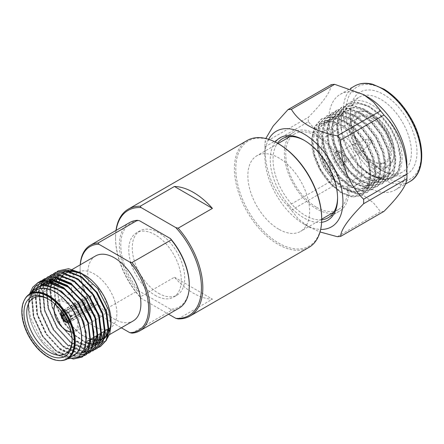 <?xml version="1.0" encoding="UTF-8"?>
<svg xmlns="http://www.w3.org/2000/svg" width="444" height="444" viewBox="0 0 444 444"><rect width="100%" height="100%" fill="white"/><g stroke="black" fill="none" stroke-linecap="round" stroke-linejoin="round"><path stroke-width="0.33" stroke-dasharray="2.22 1.67" d="M278.749 229.209A43.673 25.214 60 0 1 250.216 190.72A43.673 25.214 60 0 1 256.915 155.722A43.673 25.214 60 0 1 300.588 180.941A43.673 25.214 60 0 1 300.588 231.374A43.673 25.214 60 0 1 278.749 229.209M316.622 207.342A43.673 25.214 -120 0 0 338.461 209.507A43.673 25.214 -120 0 0 338.461 159.074A43.673 25.214 -120 0 0 294.788 133.86A43.673 25.214 -120 0 0 288.089 168.853A43.673 25.214 -120 0 0 316.622 207.342M288.145 137.696A45.649 26.357 -120 0 0 316.622 208.958A45.649 26.357 -120 0 0 331.818 213.342M333.078 213.248A45.649 26.357 -120 0 0 339.449 211.216A45.649 26.357 -120 0 0 339.449 158.502A45.649 26.357 -120 0 0 293.8 132.145A45.649 26.357 -120 0 0 288.85 136.647M321.695 219.791A45.649 26.357 60 0 1 305.306 215.49A45.649 26.357 60 0 1 277.278 180.53A45.649 26.357 60 0 1 277.494 143.234M304.617 140.554A45.649 26.357 60 0 1 305.306 140.942A45.649 26.357 60 0 1 337.584 196.853A45.649 26.357 60 0 1 337.579 197.647M321.606 222.327A47.625 27.5 60 0 1 303.907 217.91A47.625 27.5 60 0 1 274.497 180.98A47.625 27.5 60 0 1 275.258 142.041M268.659 139.311A55.206 31.874 -120 0 0 264.874 155.977A55.206 31.874 -120 0 0 264.874 156.488A55.206 31.874 -120 0 0 304.351 224.348A55.206 31.874 -120 0 0 320.673 229.409M304.351 224.348L309.085 227.023L298.529 219.164L291.364 210.173A69.769 40.282 60 0 1 287.99 205.972C273.254 191.825 264.657 169.325 265.029 146.803A69.769 40.282 60 0 1 264.99 144.528A69.769 40.282 60 0 1 264.996 143.884A69.769 40.282 60 0 1 265.029 142.296L265.801 138.506M309.085 227.023L320.035 231.962M291.364 210.173L334.671 185.17L363.236 195.194L373.443 202.858L380.591 211.683L337.285 236.685M265.029 146.803L308.336 121.8C323.293 137.207 330.947 156.932 331.296 180.969L287.99 205.972M331.296 84.632C331.008 91.242 323.354 102.131 308.336 117.294L265.029 142.296M368.287 97.336A55.167 31.851 -120 0 0 340.254 94.339A55.167 31.851 -120 0 0 328.826 119.591A55.167 31.851 -120 0 0 367.837 187.157A55.167 31.851 -120 0 0 395.421 189.893A55.167 31.851 -120 0 0 406.843 164.114M334.671 185.17A69.769 40.282 60 0 1 331.296 180.969M308.336 121.8A69.769 40.282 60 0 1 308.336 117.294M383.966 211.383A69.769 40.282 60 0 1 380.591 211.683M350.266 113.742A47.175 27.239 -120 0 0 383.622 171.523A47.175 27.239 -120 0 0 416.983 152.259A47.175 27.239 -120 0 0 383.622 94.478A47.175 27.239 -120 0 0 350.266 113.742L350.266 116.966A43.223 24.958 60 0 1 359.218 97.181A43.223 24.958 60 0 1 402.442 122.133A43.223 24.958 60 0 1 402.442 172.05A43.223 24.958 60 0 1 380.83 169.908A43.223 24.958 60 0 1 350.266 116.966M402.12 157.614A43.223 24.958 60 0 1 393.168 177.4A43.223 24.958 60 0 1 371.556 175.263L382.939 179.509L392.54 177.767L398.856 170.318L400.871 158.336L398.235 143.667L391.297 128.571L381.069 115.373L369.058 106.116L357.054 102.231L346.825 104.334L339.888 112.138L337.246 124.481L339.26 139.516L345.576 154.967L355.178 168.526L366.566 178.144L377.949 182.39L387.557 180.641L393.867 173.199L395.882 161.216L393.245 146.548L386.308 131.452L376.079 118.254L364.069 108.996L352.059 105.111L341.825 107.22L334.893 115.018L332.256 127.356L334.271 142.391L340.587 157.848L350.188 171.406L361.571 181.024L372.954 185.27L382.562 183.527L388.877 176.079L390.892 164.097L388.25 149.428L381.313 134.332L371.09 121.134L359.079 111.877L347.075 107.992L336.841 110.095L329.903 117.899L327.267 130.242L329.281 145.277L335.592 160.728L345.199 174.287L356.582 183.905L367.971 188.151L377.572 186.408L383.888 178.96L385.903 166.977L383.261 152.309L376.323 137.213L366.095 124.015L354.09 114.757L342.08 110.872L331.846 112.981L324.914 120.785L322.277 133.117L324.292 148.157L330.602 163.608L340.209 177.167L351.593 186.785L362.976 191.031L372.583 189.288L378.899 181.84L380.913 169.858L378.271 155.189L371.334 140.093L361.105 126.901L349.101 117.638L337.096 113.753L326.862 115.856L319.924 123.665L317.288 136.008L319.303 151.038L325.613 166.489L335.22 180.048L346.603 189.666L357.986 193.911L367.599 192.163L373.909 184.721L375.918 172.738L373.282 158.07L366.344 142.974L356.116 129.781L344.106 120.518L332.101 116.633L321.867 118.742L314.935 126.546L312.293 138.883L314.308 153.918L320.624 169.375L330.231 182.928L341.614 192.546L352.997 196.792L362.604 195.049L368.914 187.607L370.929 175.619L368.292 160.95L361.355 145.854L357.265 139.788A43.223 24.958 60 0 1 369.613 168.986L370.324 175.968L368.309 187.951L361.999 195.399L352.392 197.147L341.009 192.896L329.62 183.278L320.019 169.725L313.703 154.268L311.688 139.233L314.33 126.895L321.262 119.092L331.496 116.983L343.501 120.868L355.511 130.131L365.739 143.323L372.677 158.419L375.313 173.088L373.299 185.07L366.977 192.524L357.376 194.261L345.998 190.015L334.615 180.397L325.008 166.839L318.698 151.387L316.677 136.358L319.319 124.015L326.257 116.206L336.485 114.102L348.49 117.987L360.5 127.25L370.729 140.443L377.666 155.539L380.303 170.207L378.294 182.19L371.978 189.638L362.371 191.381L350.988 187.135L339.605 177.517L329.997 163.958L323.687 148.507L321.672 133.472L324.309 121.129L331.246 113.325L341.475 111.222L353.485 115.107L365.49 124.37L375.718 137.562L382.656 152.658L385.298 167.327L383.283 179.309L376.967 186.758L367.36 188.5L355.977 184.254L344.594 174.636L334.987 161.078L328.677 145.626L326.662 130.592L329.298 118.248L336.236 110.445L346.464 108.342L358.475 112.227L370.479 121.484L380.708 134.682L387.645 149.778L390.287 164.447L388.272 176.423L381.957 183.877L372.355 185.62L360.966 181.374L349.583 171.756L339.976 158.197L333.666 142.74L331.651 127.711L334.288 115.368L341.225 107.565L351.454 105.461L363.464 109.346L375.474 118.604L385.697 131.801L392.635 146.897L395.277 161.566L393.262 173.549L386.94 180.997L377.339 182.739L365.956 178.494L354.573 168.875L344.971 155.317L338.655 139.866L336.641 124.836L339.277 112.487L346.215 104.684L356.443 102.581L368.453 106.466L380.464 115.723L390.692 128.921L397.63 144.017L400.266 158.686L398.251 170.663L391.947 178.111L382.334 179.859L370.951 175.613L359.906 166.367L350.466 153.335A43.223 24.958 60 0 1 340.986 122.322A43.223 24.958 60 0 1 349.944 102.531A43.223 24.958 60 0 1 383.25 114.114A43.223 24.958 60 0 1 402.12 157.614M340.986 122.322L340.986 125.064C340.604 106.532 354.878 98.435 370.607 107.764C386.358 116.217 400.399 139.916 400.538 157.614C401.454 176.462 387.462 184.909 371.556 175.263M369.613 168.986C373.498 194.128 353.069 204.573 333.555 186.302L320.368 169.519L314.646 155.422L312.837 141.714L315.268 130.447L321.617 123.321L330.963 121.39L341.936 124.914L352.902 133.333L362.249 145.338L368.598 159.08L371.029 172.427L369.219 183.328L363.497 190.099L354.773 191.669L344.427 187.784L334.082 179.004L325.363 166.639L319.636 152.542L317.826 138.828L320.257 127.567L326.606 120.441L335.953 118.504L346.925 122.033L357.892 130.453L367.238 142.457L373.587 156.194L376.018 169.547L374.214 180.447L368.487 187.213L359.762 188.789L349.417 184.904L339.072 176.124L330.353 163.758L324.625 149.661L322.816 135.947L325.252 124.686L331.601 117.56L340.948 115.623L351.914 119.147L362.881 127.572L372.227 139.577L378.577 153.313L381.013 166.667L379.204 177.567L373.476 184.332L364.757 185.908L354.412 182.023L344.067 173.243L335.342 160.878L329.615 146.775L327.811 133.067L330.242 121.806L336.591 114.68L345.937 112.743L356.904 116.267L367.876 124.692L377.222 136.697L383.572 150.433L386.003 163.786L384.193 174.686L378.466 181.452L369.747 183.028L359.401 179.143L349.056 170.363L340.332 157.992L334.604 143.895L332.8 130.186L335.231 118.925L341.58 111.799L350.927 109.862L361.893 113.387L372.866 121.806L382.212 133.816L388.561 147.552L390.992 160.9L389.183 171.806L383.461 178.571L374.736 180.147L364.391 176.262L354.046 167.482L345.321 155.111L339.599 141.014L337.79 127.306L340.221 116.045L346.57 108.919L355.916 106.982L366.883 110.506L377.855 118.925L387.201 130.936L393.551 144.672L395.981 158.02L394.172 168.925L388.45 175.691L386.341 176.657L378.871 177.656L370.118 174.437L359.64 165.862L350.466 153.335M340.986 125.064C341.053 132.828 343.112 140.887 347.175 149.239L349.067 152.952L357.786 165.318L368.132 174.098L378.477 177.983L387.201 176.412L392.923 169.641L394.733 158.741L392.302 145.393L385.953 131.657L376.606 119.647L365.64 111.228L354.667 107.703L345.321 109.635L338.972 116.766L336.541 128.027L338.35 141.736L344.072 155.833L352.797 168.198L363.142 176.984L373.487 180.869L382.212 179.293L387.934 172.527L389.743 161.622L387.312 148.274L380.963 134.538L371.617 122.527L360.645 114.108L349.678 110.584L340.332 112.515L333.982 119.647L331.551 130.908L333.361 144.616L339.083 158.713L347.807 171.084L358.153 179.864L368.498 183.749L377.222 182.173L382.944 175.408L384.754 164.502L382.323 151.154L375.974 137.418L366.627 125.408L355.655 116.988L344.688 113.464L335.342 115.401L328.993 122.527L326.562 133.788L328.371 147.497L334.093 161.594L342.818 173.965L353.163 182.745L363.508 186.63L372.227 185.054L377.955 178.288L379.764 167.382L377.333 154.035L370.984 140.298L361.638 128.288L350.666 119.869L339.699 116.345L330.353 118.282L324.003 125.408L321.573 136.669L323.376 150.377L329.104 164.474L337.829 176.845L348.174 185.625L358.519 189.51L367.238 187.934L372.966 181.169L374.775 170.268L372.338 156.915L365.995 143.179L356.643 131.174L345.676 122.749L334.709 119.225L325.363 121.162L319.014 128.288L316.583 139.549L318.387 153.258L324.114 167.36L332.834 179.726L343.179 188.506L353.524 192.391L362.249 190.815L367.976 184.049L369.78 173.149L367.349 159.796L361 146.059L351.654 134.055L340.687 125.63L329.72 122.106L320.368 124.043L315.462 128.66L312.426 135.725C315.179 114.097 340.964 117.061 357.265 139.788M386.341 176.657A39.383 22.738 60 0 1 368.836 173.693A39.383 22.738 60 0 1 347.175 149.239M333.555 186.302C318.92 174.503 308.835 150.388 312.426 135.725M361.827 171.24A31.419 18.137 -120 0 0 348.113 139.621A31.419 18.137 -120 0 0 323.898 131.202A31.419 18.137 -120 0 0 323.898 167.482A31.419 18.137 -120 0 0 355.317 185.62A31.419 18.137 -120 0 0 361.827 171.24M394.244 152.52A31.419 18.137 -120 0 0 372.028 114.041A31.419 18.137 -120 0 0 356.316 112.487A31.419 18.137 -120 0 0 351.504 137.662A31.419 18.137 -120 0 0 372.028 165.351A31.419 18.137 -120 0 0 387.734 166.905A31.419 18.137 -120 0 0 394.244 152.52L394.244 151.715A30.431 17.571 -120 0 0 372.727 114.447A30.431 17.571 -120 0 0 351.21 126.867A30.431 17.571 -120 0 0 372.727 164.141A30.431 17.571 -120 0 0 394.244 151.715M372.727 117.349A26.873 15.518 60 0 1 391.73 150.261A26.873 15.518 60 0 1 372.727 161.233A26.873 15.518 60 0 1 353.724 128.322A26.873 15.518 60 0 1 372.727 117.349M372.028 118.559A25.885 14.946 60 0 1 388.938 141.37A25.885 14.946 60 0 1 384.97 162.116A25.885 14.946 60 0 1 372.028 160.833A25.885 14.946 60 0 1 353.724 129.126A25.885 14.946 60 0 1 359.085 117.277A25.885 14.946 60 0 1 372.028 118.559M321.306 147.841A25.885 14.946 60 0 1 326.667 135.992A25.885 14.946 60 0 1 352.553 150.938A25.885 14.946 60 0 1 352.553 180.83A25.885 14.946 60 0 1 332.606 173.893A25.885 14.946 60 0 1 321.306 147.841M344.849 161.438A7.409 4.279 -120 0 0 341.614 153.979A7.409 4.279 -120 0 0 335.903 151.992A7.409 4.279 -120 0 0 335.903 160.55A7.409 4.279 -120 0 0 343.317 164.829A7.409 4.279 -120 0 0 344.849 161.438M346.248 160.628A7.409 4.279 -120 0 0 343.012 153.174A7.409 4.279 -120 0 0 337.301 151.188A7.409 4.279 -120 0 0 337.301 159.746A7.409 4.279 -120 0 0 344.711 164.019A7.409 4.279 -120 0 0 346.248 160.628M344.777 159.785A5.334 3.08 -120 0 0 342.452 154.412A5.334 3.08 -120 0 0 338.339 152.986A5.334 3.08 -120 0 0 338.339 159.146A5.334 3.08 -120 0 0 343.673 162.227A5.334 3.08 -120 0 0 344.777 159.785M360.428 150.749A5.334 3.08 -120 0 0 358.286 145.577A5.334 3.08 -120 0 0 354.284 143.812A5.334 3.08 -120 0 0 353.99 143.95A5.334 3.08 -120 0 0 353.169 148.224A5.334 3.08 -120 0 0 356.654 152.925A5.334 3.08 -120 0 0 359.324 153.191A5.334 3.08 -120 0 0 359.59 153.002A5.334 3.08 -120 0 0 360.428 150.749M66.994 320.479A5.239 3.025 -120 0 0 67.899 320.762L67.566 321.806M68.193 320.79L90.609 308.092L91.148 309.912L68.154 322.916L67.832 321.833L68.193 320.79A5.239 3.025 -120 0 0 69.253 320.546A5.239 3.025 -120 0 0 70.335 318.148A5.239 3.025 -120 0 0 70.113 316.555L70.063 316.916L70.84 316.994L93.512 304.712L92.202 304.578L70.113 316.555M67.832 321.833A6.027 3.48 -120 0 0 70.335 318.798A6.027 3.48 -120 0 0 70.063 316.916M65.074 311.233L86.541 298.596L86.003 296.775L63.997 309.757L64.313 310.839L65.074 311.233A5.239 3.025 -120 0 0 64.014 311.477A5.239 3.025 -120 0 0 62.948 313.464M64.313 310.839A6.027 3.48 -120 0 0 62.105 312.249M69.991 316.156L91.669 302.78L92.979 302.913L70.729 316.622L69.958 316.544L69.991 316.156A5.239 3.025 -120 0 0 66.633 311.738A5.239 3.025 -120 0 0 65.368 311.266L64.58 310.867L64.258 309.784L87.29 296.903L87.829 298.729L65.368 311.266M69.958 316.544A6.027 3.48 -120 0 0 66.073 311.416A6.027 3.48 -120 0 0 64.58 310.867M64.186 315.379L85.481 303.907C86.18 302.758 86.003 302.159 84.948 302.109L83.639 301.976L61.305 315.678M61.977 315.745L84.171 303.774L84.643 302.708L84.027 301.87L85.331 302.003L63.936 314.985M85.481 303.907L84.171 303.774M89.86 309.784L89.316 307.964C90.72 307.553 91.148 307.592 90.609 308.092L90.959 307.781L91.497 309.59L91.148 309.912C91.68 309.39 91.253 309.351 89.86 309.784L67.888 322.888M89.316 307.964L67.899 320.762M68.154 322.916A7.215 4.163 -120 0 0 69.68 322.583A7.215 4.163 -120 0 0 70.84 316.994M93.512 304.712C94.322 303.574 94.145 302.975 92.979 302.913L92.08 302.68L92.768 303.635L92.202 304.578M70.729 316.622A7.215 4.163 -120 0 0 64.258 309.784M86.003 296.775C87.357 296.209 87.784 296.248 87.29 296.903L87.618 296.498L88.151 298.307L87.829 298.729C88.317 298.046 87.89 298.007 86.541 298.596M63.997 309.757A7.215 4.163 -120 0 0 62.465 310.09A7.215 4.163 -120 0 0 61.4 311.277M84.027 301.87L83.639 301.976M61.344 311.2A7.215 4.163 60 0 1 62.327 310.167A7.215 4.163 60 0 1 69.541 314.335A7.215 4.163 60 0 1 69.541 322.66A7.215 4.163 60 0 1 68.154 322.999M155.028 295.271A37.102 21.423 -120 0 0 173.582 297.114A37.102 21.423 -120 0 0 173.582 254.268A37.102 21.423 -120 0 0 136.475 232.845A37.102 21.423 -120 0 0 130.791 262.576A37.102 21.423 -120 0 0 155.028 295.271M189.272 284.748A48.424 27.961 60 0 1 170.463 309.185L139.588 291.358A48.424 27.961 60 0 1 120.785 245.21A48.424 27.961 60 0 1 139.588 220.773M131.979 333.128L171.262 310.45A49.412 28.527 -120 0 0 179.037 308.175M129.62 222.588A49.412 28.527 -120 0 0 137.396 290.903L98.118 313.581A49.412 28.527 60 0 1 80.109 267.887A49.412 28.527 60 0 1 80.214 264.818M95.577 255.949A37.546 21.678 -120 0 0 89.821 286.036A37.546 21.678 -120 0 0 114.347 319.119A37.546 21.678 -120 0 0 133.122 320.979M80.286 264.779A48.424 27.961 -120 0 0 80.109 268.692A48.424 27.961 -120 0 0 98.912 314.846L121.329 327.789M247.191 140.498A61.727 35.637 -120 0 0 259.063 228.366A61.727 35.637 -120 0 0 308.913 247.408M178.177 318.92L212.41 299.156A61.727 35.637 60 0 1 174.431 277.228L140.193 296.992A61.727 35.637 60 0 1 115.54 237.379A61.727 35.637 60 0 1 115.984 230.464M158.486 293.279A37.102 21.423 -120 0 0 177.039 295.116A37.102 21.423 -120 0 0 177.039 252.27A37.102 21.423 -120 0 0 139.938 230.847A37.102 21.423 -120 0 0 134.249 260.578A37.102 21.423 -120 0 0 158.486 293.279M116.123 230.381A60.739 35.065 -120 0 0 115.54 238.184A60.739 35.065 -120 0 0 141.164 298.357L168.603 314.197M321.695 218.343A60.739 35.065 60 0 1 278.749 243.14A60.739 35.065 60 0 1 235.803 168.753A60.739 35.065 60 0 1 278.749 143.956M174.431 277.228L212.41 299.156M141.164 298.357L140.193 296.992M137.396 290.903L139.588 291.358M170.463 309.185L171.262 310.45M98.912 314.846L98.118 313.581M110.928 321.312A37.546 21.678 -120 0 0 108.913 308.23A37.546 21.678 -120 0 0 83.777 274.769M58.597 283.577A37.546 21.678 -120 0 0 90.704 339.194M73.338 359.03L72.222 358.935L56.821 352.064L42.496 336.424L33.172 316.167L31.424 296.67L33.944 288.267L38.944 282.162M78.971 356.921L75.891 356.815L60.489 349.944L46.165 334.31L36.841 314.052L35.093 294.55L37.551 286.269L42.413 280.197M81.457 354.823L79.554 354.701L64.158 347.83L49.833 332.19L40.509 311.932L38.761 292.435L40.582 285.542M42.025 282.689L43.135 281.069M83.2 352.58L67.81 345.698L53.502 330.075L44.172 309.818L42.424 290.315L43.617 285.104M43.629 285.081L49.75 275.963M94.7 349.589L86.891 350.466L71.49 343.595L57.165 327.955L47.841 307.698L46.093 288.2L46.653 285.209M46.675 285.12L53.413 273.843M98.368 347.469L90.559 348.346L75.158 341.475L60.834 325.841L51.51 305.583L49.8 285.792M49.822 285.653L52.309 277.622L57.082 271.728M57.104 271.717A43.273 24.986 -120 0 0 50.15 285.731M50.128 285.881A43.273 24.986 -120 0 0 49.872 291.081L52.897 279.037L60.156 271.55L70.574 269.736L82.645 273.948M74.57 358.796L72.677 358.674L57.276 351.798L42.951 336.164L33.627 315.906L31.879 296.409L33.672 289.582M35.448 286.18L39.183 282.062M83.905 355.772L76.34 356.554L60.945 349.683L46.62 334.043L37.296 313.786L35.548 294.289L37.729 286.58M39.427 283.605L41.22 281.413M81.702 354.556L80.009 354.44L64.608 347.563L50.289 331.929L40.959 311.671L39.211 292.174L42.147 282.995L48.069 276.762M83.383 352.286L68.11 345.321L53.952 329.809L44.628 309.551L42.879 290.054L43.995 285.092M44 285.059L51.737 274.647M94.905 349.417L87.346 350.205L71.945 343.329L57.62 327.694L48.296 307.437L46.548 287.94L47.036 285.253M47.058 285.165L50.144 277.672L55.406 272.527M100.511 346.42L91.014 348.085L75.613 341.214L61.289 325.574L52.936 308.502L49.872 291.081M60.212 360.606A37.546 21.678 60 0 1 48.746 356.993A37.546 21.678 60 0 1 24.209 323.876A37.546 21.678 60 0 1 22.2 311.011A37.546 21.678 60 0 1 24.803 299.273M36.264 290.193A37.546 21.678 -120 0 0 36.264 333.544A37.546 21.678 -120 0 0 73.809 355.222M34.332 291.308A37.74 21.789 -120 0 0 28.349 307.298A37.74 21.789 -120 0 0 30.37 320.235A37.74 21.789 -120 0 0 55.034 353.524A37.74 21.789 -120 0 0 71.878 356.338M111.067 321.173A37.74 21.789 60 0 1 111.022 322.871M90.515 339.299A37.74 21.789 60 0 1 57.87 294.028A37.74 21.789 60 0 1 84.377 274.953M67.988 270.407L58.691 275.469L54.201 286.852L55.322 302.281L61.755 318.687L72.228 332.945L84.638 342.335L96.598 345.077L105.838 340.759M82.889 274.092L81.851 273.515M30.397 293.578L28.349 305.317L28.721 311.055L28.349 305.577L31.074 293.19M67.466 358.885L58.059 355.272L41.586 339.882L30.63 317.915L28.349 303.13L29.498 294.111M66.989 358.652A37.102 21.423 60 0 1 48.435 356.815L48.435 356.815A37.102 21.423 60 0 1 24.187 324.087A37.102 21.423 60 0 1 22.2 311.372A37.102 21.423 60 0 1 29.887 294.383M28.721 311.055L28.76 301.348L31.541 292.768L37.152 287.013L42.702 285.176M86.63 338.606L86.463 341.097L84.044 349.461L78.838 354.984L69.902 356.626L55.744 350.283L42.574 335.869L34.01 317.199L32.429 299.228L35.209 290.654L40.82 284.898L34.793 290.892L32.007 299.472L33.594 317.438L42.158 336.108L55.322 350.521L69.48 356.865L78.838 354.984M83.361 352.325L82.506 352.863L73.565 354.506L59.407 348.163L46.243 333.749L37.679 315.079L36.092 297.114L41.181 285.409M45.726 282.145L48.518 281.207M93.967 332.473L93.801 336.863L91.381 345.227L85.753 350.993L90.959 345.471L93.379 337.101L91.658 321.068M83.639 351.859L77.234 352.392L63.076 346.048L49.911 331.635L41.348 312.964L39.76 294.994L43.368 285.12M43.379 285.104L48.157 280.663M92.446 346.437L89.422 348.873L80.902 350.272L66.744 343.928L53.58 329.515L45.016 310.844L43.429 292.879L45.765 285.126M47.669 282.151L48.49 281.207M83.095 289.366L71.806 280.514L60.795 276.884L51.404 278.788L61.217 276.64L73.793 281.191M93.506 346.514L84.571 348.157L70.413 341.813L57.243 327.4L48.679 308.73L47.097 290.759L48.368 285.47M49.784 282.356L50.261 281.552M86.763 287.246L75.474 278.399L64.463 274.764L55.073 276.673L64.88 274.525L77.461 279.071M97.175 344.394L88.239 346.037L74.076 339.693L60.911 325.28L52.348 306.61L50.766 288.644L51.21 286.197M52.237 282.817L52.497 282.184M90.432 285.131L79.137 276.279L68.132 272.649L58.736 274.553L68.548 272.405L81.124 276.956M86.447 342.546L74.82 335.165L64.58 323.165L56.016 304.495L54.429 286.524L57.215 277.95L62.826 272.194L66.439 270.723M32.778 290.62L36.735 287.257L46.126 285.353L60.895 291.342L74.675 305.405L83.849 323.72L86.047 341.336L83.627 349.706L78.422 355.228M87.99 323.188L89.71 339.222L87.296 347.585L82.09 353.108L73.149 354.75L58.991 348.407L45.826 333.993L37.257 315.323L35.675 297.352L40.948 285.459M45.893 282.14L48.945 281.28M83.561 351.992L76.818 352.63L62.66 346.287L49.489 331.873L40.926 313.203L39.344 295.238L43.107 285.137M43.118 285.126L47.736 280.908M89.422 348.873L80.481 350.516L66.323 344.172L53.158 329.759L44.594 311.089L43.007 293.118L45.482 285.109M47.453 282.145L48.324 281.18M93.09 346.758L84.149 348.396L69.991 342.052L56.826 327.639L48.263 308.969L46.675 291.003L48.063 285.414M49.523 282.317L50.028 281.502M96.759 344.638L87.818 346.281L73.66 339.938L60.495 325.524L51.931 306.854L50.344 288.883L50.871 286.091M51.942 282.75L52.22 282.095M86.402 342.929L74.592 335.575L64.158 323.404L55.594 304.734L54.013 286.769L56.793 278.188L62.826 272.194M83.211 274.386L87.607 277.272M72.144 339.832A32.112 18.537 -120 0 0 72.15 339.044A32.112 18.537 -120 0 0 70.43 328.038A32.112 18.537 -120 0 0 49.445 299.717A32.112 18.537 -120 0 0 48.757 299.334M71.062 331.746A16.794 9.696 -120 0 0 74.331 311.566A16.794 9.696 -120 0 0 55.223 304.312M66.633 330.536A17.782 10.268 60 0 1 55.012 314.846A17.782 10.268 60 0 1 54.057 308.752M54.901 304.012A17.782 10.268 60 0 1 57.742 300.61A17.782 10.268 60 0 1 75.524 310.878A17.782 10.268 60 0 1 75.524 331.413A17.782 10.268 60 0 1 71.157 332.173M82.534 298.956A17.782 10.268 -120 0 0 103.052 315.523A17.782 10.268 -120 0 0 105.783 301.287A17.782 10.268 -120 0 0 85.265 284.721A17.782 10.268 -120 0 0 82.534 298.956M115.146 302.225A32.112 18.537 -120 0 0 78.105 272.311A32.112 18.537 -120 0 0 78.105 309.39A32.112 18.537 -120 0 0 110.212 327.927A32.112 18.537 -120 0 0 115.146 302.225M97.58 300.466A5.239 3.025 60 0 1 96.775 304.656A5.239 3.025 60 0 1 91.542 301.631A5.239 3.025 60 0 1 91.542 295.587A5.239 3.025 60 0 1 97.58 300.466M91.669 302.78L92.08 302.68M354.645 86.031A55.167 31.851 -120 0 0 343.218 111.283A55.167 31.851 -120 0 0 367.299 166.805A55.167 31.851 -120 0 0 409.812 181.585M346.015 111.283A53.191 30.708 -120 0 0 402.431 181.468A53.191 30.708 -120 0 0 402.431 106.244A53.191 30.708 -120 0 0 346.015 111.283M370.035 142.885A2.498 1.443 -120 0 0 371.406 142.918A2.498 1.443 -120 0 0 371.284 140.126A2.498 1.443 -120 0 0 368.925 138.617A2.498 1.443 -120 0 0 368.37 140.565A2.498 1.443 -120 0 0 370.035 142.885M370.629 141.741A1.521 0.877 -120 0 0 371.561 140.421A1.521 0.877 -120 0 0 369.697 139.344A1.521 0.877 -120 0 0 370.629 141.741M294.788 133.86L290.11 136.558M278.022 143.534L256.915 155.722M338.461 209.507L333.788 212.204M321.695 219.186L300.588 231.374M293.8 132.145L282.478 138.683M339.449 211.216L328.133 217.749M305.306 140.942L303.907 140.138M337.584 196.853L337.584 198.468M264.874 155.977L264.996 143.884M395.421 189.893L405.505 184.071M340.254 94.339L350.261 88.561M380.83 169.908L383.622 171.523M391.935 178.111L392.54 177.761M393.168 177.4L402.442 172.05M346.215 104.684L346.82 104.334M349.944 102.531L359.218 97.181M386.946 180.991L387.551 180.641M341.225 107.565L341.836 107.215M381.957 183.872L382.562 183.527M336.236 110.445L336.841 110.095M376.967 186.758L377.572 186.408M331.246 113.325L331.851 112.976M371.978 189.638L372.583 189.288M326.257 116.206L326.862 115.856M366.988 192.518L367.593 192.169M321.267 119.086L321.872 118.737M361.999 195.399L362.604 195.049M368.836 173.693L370.118 174.437M321.617 123.321L320.368 124.043M363.497 190.099L362.249 190.815M326.606 120.441L325.363 121.162M368.487 187.213L367.238 187.934M331.601 117.56L330.353 118.282M373.476 184.332L372.227 185.054M336.591 114.68L335.342 115.401M378.466 181.452L377.222 182.173M341.58 111.799L340.332 112.515M383.461 178.571L382.212 179.293M346.57 108.919L345.321 109.635M388.45 175.691L387.201 176.412M356.316 112.487L323.898 131.202M387.734 166.905L355.317 185.62M372.727 114.447L372.028 114.041M372.028 160.833L372.727 161.233M353.724 129.126L353.724 128.322M352.553 180.83L384.97 162.116M326.667 135.992L359.085 117.277M337.301 151.188L335.903 151.992M344.711 164.019L343.317 164.829M353.99 143.95L338.339 152.986M359.324 153.191L343.673 162.227M359.59 153.002L371.406 142.918C372.483 140.604 371.656 139.172 368.925 138.617L354.284 143.812M70.335 318.148L70.335 318.798M66.633 311.738L66.073 311.416M139.938 230.847L136.475 232.845M177.039 295.116L173.582 297.114M105.078 337.168L109.496 334.621M65.607 273.254L72.372 269.347M55.034 353.524L58.059 355.272M28.349 307.298L28.349 305.577M28.349 305.317L28.349 303.13M48.435 356.815L48.746 356.993M22.2 311.372L22.2 311.011M36.735 287.257L37.152 287.013M82.09 353.108L82.506 352.863M49.445 299.717L48.052 298.912M72.15 339.044L72.15 340.659M75.524 331.413L103.052 315.523M57.742 300.61L85.265 284.721M78.105 272.311L53.186 286.696M52.969 286.824L33.389 298.124M86.53 341.603L65.501 353.746M91.542 295.587L64.014 311.477M96.775 304.656L69.253 320.546M80.109 268.692L80.109 267.887M115.54 238.184L115.54 237.379"/><path stroke-width="0.67" d="M331.818 213.342A45.649 26.357 -120 0 0 333.078 213.248M288.85 136.647A45.649 26.357 -120 0 0 288.145 137.696M277.494 143.234A45.649 26.357 60 0 1 282.478 138.683A45.649 26.357 60 0 1 304.617 140.554M337.579 197.647A45.649 26.357 60 0 1 328.133 217.749A45.649 26.357 60 0 1 321.695 219.791M275.258 142.041A47.625 27.5 60 0 1 303.907 140.138A47.625 27.5 60 0 1 337.584 198.468A47.625 27.5 60 0 1 321.606 222.327M320.673 229.409A55.206 31.874 -120 0 0 331.513 163.087A55.206 31.874 -120 0 0 268.659 139.311M320.035 231.962L337.285 236.685A69.769 40.282 60 0 0 340.659 236.386C340.759 229.903 348.412 219.014 363.619 203.718A69.769 40.282 60 0 0 363.619 199.217C349.101 185.292 340.287 162.915 340.659 140.043A69.769 40.282 60 0 0 337.285 135.847C314.618 131.413 299.312 122.577 291.364 109.335A69.769 40.282 60 0 0 287.99 109.635L273.154 126.074L265.801 138.506M337.285 135.847L380.591 110.845L373.676 102.248L363.736 94.644L334.671 84.332L291.364 109.335M363.619 199.217L406.926 174.215C407.087 151.626 398.529 129.326 383.966 115.04L340.659 140.043M340.659 236.386L383.966 211.383C398.923 196.304 406.576 185.414 406.926 178.716L363.619 203.718M287.99 109.635L331.296 84.632A69.769 40.282 -120 0 1 334.671 84.332M406.926 174.215A69.769 40.282 60 0 1 406.959 175.83L406.843 164.114A55.167 31.851 -120 0 0 368.287 97.336L363.736 94.644M380.591 110.845A69.769 40.282 60 0 1 383.966 115.04M406.959 175.83A69.769 40.282 60 0 1 406.926 178.716M61.977 315.745L61.416 316.045L62.193 316.122L63.276 315.873A5.239 3.025 -120 0 0 66.994 320.479M62.193 316.122A6.027 3.48 -120 0 0 67.566 321.806L68.06 322.782M62.948 313.464A5.239 3.025 -120 0 0 63.153 315.468L61.305 315.678A7.215 4.163 -120 0 1 61.4 311.277M62.105 312.249A6.027 3.48 -120 0 0 62.082 315.756M63.936 314.985L63.153 315.468M63.276 315.873L64.186 315.379M68.154 322.999A7.215 4.163 60 0 1 61.222 315.945A7.215 4.163 60 0 1 61.344 311.2M61.416 316.045A7.215 4.163 -120 0 0 67.888 322.888M80.214 264.818A49.412 28.527 60 0 1 90.343 245.266A49.412 28.527 60 0 1 98.118 242.99L137.396 220.313L139.588 220.773L170.463 238.595A48.424 27.961 60 0 1 189.272 284.748L189.272 285.553A49.412 28.527 -120 0 0 171.262 239.865L131.979 262.543A49.412 28.527 60 0 1 139.755 330.852A49.412 28.527 60 0 1 131.979 333.128L129.787 332.673A48.424 27.961 -120 0 0 148.59 308.236A48.424 27.961 -120 0 0 129.787 262.082L98.912 244.256A48.424 27.961 -120 0 0 80.286 264.779M139.755 330.852L179.037 308.175A49.412 28.527 -120 0 0 189.272 285.553M137.396 220.313A49.412 28.527 -120 0 0 129.62 222.588L90.343 245.266M109.496 334.621L133.122 320.979A37.546 21.678 -120 0 0 138.883 290.925A37.546 21.678 -120 0 0 95.577 255.949L72.372 269.347M121.329 327.789L129.787 332.673M190.049 316.034L308.913 247.408A61.727 35.637 -120 0 0 321.695 219.147A61.727 35.637 -120 0 0 278.049 143.551A61.727 35.637 -120 0 0 247.191 140.498L128.322 209.124A61.727 35.637 60 0 1 140.193 206.238L174.431 186.474A61.727 35.637 60 0 1 212.41 208.397L178.177 228.166A61.727 35.637 60 0 1 190.049 316.034A61.727 35.637 60 0 1 178.177 318.92L175.813 318.359A60.739 35.065 -120 0 0 201.432 287.779A60.739 35.065 -120 0 0 175.813 227.606L141.164 207.603A60.739 35.065 -120 0 0 116.123 230.381M115.984 230.464A61.727 35.637 60 0 1 128.322 209.124M278.749 143.956L278.049 143.551L278.749 143.956A60.739 35.065 60 0 1 321.695 218.343L321.695 219.147M168.603 314.197L175.813 318.359M140.193 206.238L141.164 207.603M175.813 227.606L178.177 228.166M212.41 208.397L174.431 186.474M98.118 242.99L98.912 244.256M129.787 262.082L131.979 262.543M171.262 239.865L170.463 238.595M83.777 274.769A37.546 21.678 -120 0 0 65.607 273.254A37.546 21.678 -120 0 0 58.597 283.577M90.704 339.194A37.546 21.678 -120 0 0 103.152 338.284A37.546 21.678 -120 0 0 110.928 321.312M29.498 294.111L32.773 287.185L37.951 282.623A43.273 24.986 60 0 1 59.94 285.708L69.608 293.179L77.966 302.991L87.901 322.899L90.26 342.041L87.618 351.132L81.951 357.137L73.338 359.03M38.944 282.162L40.504 281.13L50.688 279.071L66.7 285.592L81.629 300.877L91.569 320.779L93.928 339.926L91.286 349.012L85.625 355.017L78.971 356.921M42.413 280.197L44.172 279.01L54.351 276.956L70.363 283.472L85.298 298.757L95.238 318.664L97.597 337.806L94.955 346.897L89.288 352.902L81.457 354.823M40.582 285.542L42.025 282.689M43.135 281.069L47.835 276.895L58.02 274.836L74.031 281.357L88.967 296.642L98.901 316.544L101.26 335.692L98.624 344.783L92.951 350.788L83.2 352.58M49.75 275.963L51.498 274.781L61.688 272.721L77.7 279.237L92.635 294.522L102.57 314.43L104.928 333.572L102.287 342.663L96.62 348.673L94.7 349.589M53.413 273.843L55.173 272.66L65.357 270.601L81.369 277.123L96.304 292.407L106.238 312.31L108.597 331.457L105.961 340.542L100.294 346.548L98.368 347.469M57.082 271.728L58.303 270.868A43.273 24.986 -120 0 0 57.104 271.717M37.951 282.623L47.475 280.924L63.486 287.446L78.416 302.73L88.356 322.638L90.715 341.78L88.073 350.871L82.406 356.876L74.57 358.796M33.672 289.582L35.448 286.18M39.183 282.062L40.953 280.869L51.138 278.81L67.149 285.331L82.085 300.616L92.025 320.518L94.383 339.666L91.742 348.756L86.069 354.762L83.905 355.772M37.729 286.58L39.427 283.605M41.22 281.413L44.622 278.754L54.806 276.69L70.818 283.211L85.753 298.496L95.688 318.404L98.046 337.545L95.41 346.636L89.743 352.641L81.702 354.556M48.069 276.762L58.475 274.575L74.487 281.096L89.422 296.381L99.356 316.283L101.715 335.431L99.079 344.516L93.412 350.521L83.383 352.286M51.737 274.647L62.143 272.455L78.155 278.976L93.09 294.261L103.025 314.169L105.383 333.311L102.742 342.402L97.075 348.407L94.905 349.417M55.406 272.527L65.806 270.341L81.818 276.862L96.753 292.146L106.693 312.049L109.052 331.196L106.41 340.287L100.511 346.42M24.803 299.273A37.546 21.678 60 0 1 29.976 293.823A37.546 21.678 60 0 1 73.282 328.799A37.546 21.678 60 0 1 67.521 358.852A37.546 21.678 60 0 1 60.212 360.606M67.521 358.852L73.809 355.222A37.546 21.678 -120 0 0 79.57 325.169A37.546 21.678 -120 0 0 36.264 290.193L29.976 293.823M71.878 356.338A37.74 21.789 -120 0 0 73.909 311.816A37.74 21.789 -120 0 0 34.332 291.308M80.764 272.866L87.607 277.272L84.377 274.953A37.74 21.789 60 0 1 109.046 308.241A37.74 21.789 60 0 1 111.067 321.173L111.067 324.675L108.802 310.373L97.658 288.445L80.764 272.866L68.604 268.692L58.303 270.868M111.022 322.871A37.74 21.789 60 0 1 90.515 339.299M105.838 340.759L109.729 333.938L111.067 324.675M81.851 273.515L67.988 270.407L66.439 270.723M59.94 285.708L50.522 282.467L42.008 282.695L35.087 286.513L30.397 293.578M31.074 293.19L32.778 290.62L42.768 285.17L56.055 288.217L69.603 298.923L80.403 314.863L86.103 332.351L85.47 347.524L78.76 357.059L67.466 358.885M29.498 294.611L29.887 294.383A37.102 21.423 60 0 1 48.435 296.226A37.102 21.423 60 0 1 72.677 328.921A37.102 21.423 60 0 1 66.989 358.652L66.6 358.874A37.102 21.423 -120 0 0 66.6 316.034A37.102 21.423 -120 0 0 29.498 294.611A37.102 21.423 -120 0 0 23.809 324.342A37.102 21.423 -120 0 0 48.052 357.037A37.102 21.423 -120 0 0 66.6 358.874M42.702 285.176L46.548 285.109L61.316 291.103L75.092 305.161L83.755 321.928L86.63 338.606M40.82 284.898L50.211 282.995L64.985 288.983L78.76 303.047L87.934 321.362L90.132 338.977L87.968 346.847L83.361 352.325M41.181 285.409L45.726 282.145M48.518 281.207L53.879 280.874L68.648 286.868L82.429 300.927L90.687 316.572L93.967 332.473M86.175 350.749L83.639 351.859M92.446 346.437L97.047 334.987L94.85 317.371L85.675 299.051L71.9 284.993L57.126 278.999L47.736 280.908L57.548 278.76L72.317 284.748L86.092 298.812L95.271 317.127L97.464 334.743L95.049 343.112L89.843 348.629M45.765 285.126L47.669 282.151M48.49 281.207L51.82 278.543M73.793 281.191L89.76 296.692L98.934 315.012L101.132 332.628L98.718 340.992L93.09 346.758L98.296 341.236L100.716 332.867L98.518 315.251L89.344 296.936L83.095 289.366M48.368 285.47L49.784 282.356M50.261 281.552L55.489 276.429M77.461 279.071L93.429 294.577L102.603 312.892L104.801 330.508L102.381 338.877L96.759 344.638L101.965 339.116L104.379 330.752L102.187 313.137L93.012 294.816L86.763 287.246M51.21 286.197L52.237 282.817M52.497 282.184L59.157 274.309M81.124 276.956L97.097 292.457L106.271 310.778L108.469 328.394L106.049 336.757L100.844 342.28L91.902 343.922L86.447 342.546M40.404 285.142L49.795 283.233L64.563 289.227L78.338 303.285L87.99 323.188M40.948 285.459L44.067 283.022L45.893 282.14M48.945 281.28L53.463 281.119L68.232 287.107L82.007 301.171L91.658 321.068M85.753 350.993L83.561 351.992M45.482 285.109L47.453 282.145M48.324 281.18L51.404 278.788M48.063 285.414L49.523 282.317M50.028 281.502L55.073 276.673M50.871 286.091L51.942 282.75M52.22 282.095L58.736 274.553M90.432 285.131L96.675 292.701L105.85 311.016L108.047 328.632L105.633 337.002L100.422 342.518L91.486 344.161L86.402 342.929M62.404 272.433L71.8 270.529L83.211 274.386M25.774 324.509A34.088 19.68 60 0 1 48.052 298.912A34.088 19.68 60 0 1 72.15 340.659A34.088 19.68 60 0 1 52.742 356.748A34.088 19.68 60 0 1 25.774 324.509M48.757 299.334A32.112 18.537 -120 0 0 33.389 298.124A32.112 18.537 -120 0 0 28.46 323.831A32.112 18.537 -120 0 0 65.501 353.746A32.112 18.537 -120 0 0 72.144 339.832M55.223 304.312A16.794 9.696 -120 0 0 54.057 309.557A16.794 9.696 -120 0 0 54.956 315.318A16.794 9.696 -120 0 0 65.934 330.131A16.794 9.696 -120 0 0 71.062 331.746M54.057 309.557L54.057 308.752A17.782 10.268 60 0 1 54.901 304.012M71.157 332.173A17.782 10.268 60 0 1 66.633 330.536L65.934 330.131M405.505 184.071L409.812 181.585A55.167 31.851 -120 0 0 409.812 117.882A55.167 31.851 -120 0 0 354.645 86.031L350.261 88.561M290.11 136.558L278.022 143.534M333.788 212.204L321.695 219.186M409.812 181.585C425.563 173.21 425.568 142.896 410.683 117.727C403.33 105.111 394.45 95.588 384.049 89.155L372.549 84.21C365.767 82.517 359.801 83.122 354.645 86.031M103.152 338.284L105.078 337.168M55.628 272.394L55.178 272.655M51.965 274.514L51.51 274.775M48.296 276.629L47.841 276.889M44.628 278.749L44.172 279.01M40.959 280.863L40.509 281.124M100.738 346.292L100.283 346.553M97.07 348.407L96.62 348.673M93.407 350.527L92.951 350.788M89.738 352.641L89.283 352.908M86.069 354.762L85.614 355.022M82.401 356.876L81.946 357.143M44.067 283.022L44.489 282.778M100.422 342.518L100.844 342.28M110.162 327.961L86.53 341.603"/></g></svg>

